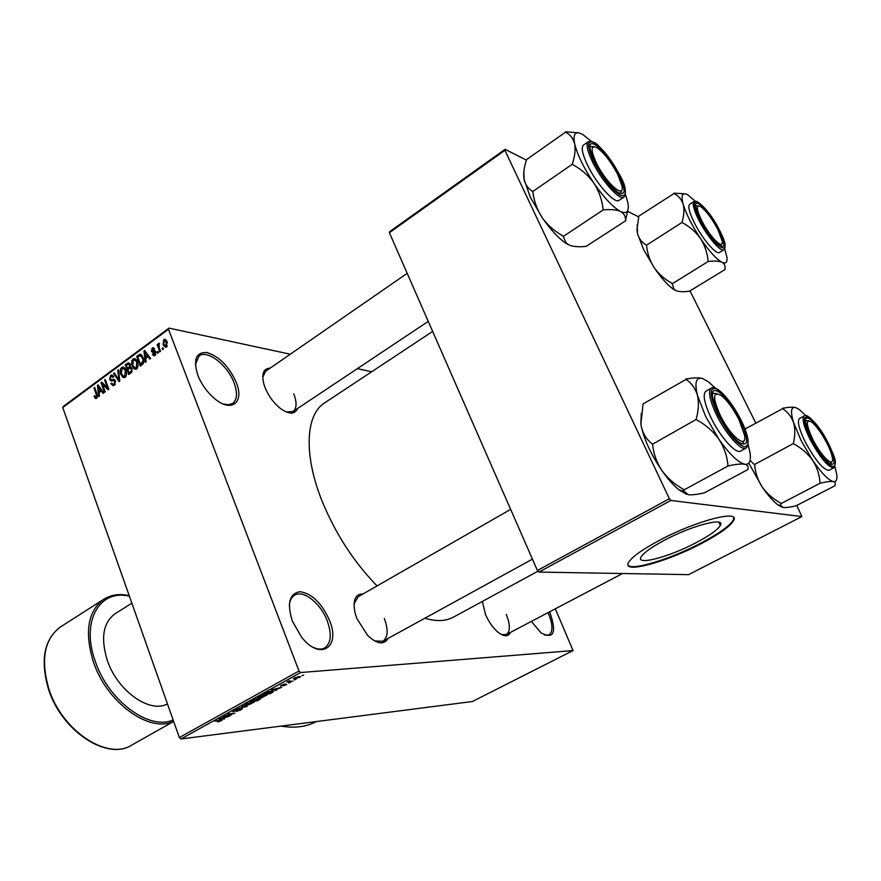 <?xml version="1.0" encoding="UTF-8"?>
<svg xmlns="http://www.w3.org/2000/svg" width="881" height="881" viewBox="0 0 881 881"><rect width="100%" height="100%" fill="white"/><g stroke="black" fill="none" stroke-linecap="round" stroke-linejoin="round"><path stroke-width="1.32" d="M236.152 382.167C244.72 402.397 231.538 413.255 214.468 398.487C207.068 392.133 201.518 384.391 197.829 375.262L197.818 375.218C192.983 359.382 196.1 351.838 207.156 352.587C219.27 356.552 228.928 366.408 236.152 382.167M223.267 403.994L228.597 404.786L232.782 403.366C237.264 399.567 237.683 392.706 234.049 382.772C227.584 365.097 207.068 349.184 198.974 356.023L195.362 364.679M329.384 620.048C341.112 647.304 320.409 661.455 301.544 637.117L292.36 621.171C286.843 603.342 289.386 593.519 300.003 591.702C311.797 593.486 321.587 602.934 329.384 620.048M313.063 647.282C317.7 649.462 321.62 649.66 324.825 647.865C331.124 643.075 331.917 634.045 327.214 620.786C320.684 603.221 303.174 589.345 294.496 595.259C291.479 597.153 289.75 600.589 289.287 605.555M549.601 611.832L550.074 612.89C556.748 632.833 553.753 639.507 541.088 632.899L531.353 621.424M544.37 635.047L549.028 635.014C553.103 631.765 552.905 624.585 548.434 613.473L548.059 612.636M696.331 542.575C709.712 535.483 717.707 529.767 720.328 525.417C725.856 516.64 691.387 525.66 663.988 540.471C650.916 547.519 643.24 553.081 640.95 557.166C636.016 565.844 669.692 556.781 696.331 542.575M701.562 543.467C719.348 534.073 729.997 526.464 733.543 520.649C740.998 509.031 695.175 520.979 658.735 540.714C641.5 550.03 631.402 557.354 628.428 562.695C622.008 574.17 666.443 562.133 701.562 543.467M628.032 565.007C631.203 571.218 670.606 559.138 701.298 542.905C719.072 533.501 729.721 525.891 733.256 520.076L733.675 517.654M388.058 638.428C383.907 645.145 377.123 644.176 367.707 635.509L356.937 618.715L355.109 613.143C352.51 600.368 355.197 593.948 363.17 593.882M374.733 640.994L382.96 641.225C388.014 637.37 388.466 629.783 384.314 618.462M297.569 408.52C294.838 414.577 289.166 414.599 280.543 408.575C273.837 403.201 268.683 396.263 265.115 387.761L263.915 384.292C261.327 373.841 263.397 368.445 270.148 368.137M286.314 412.011L293.098 411.493C296.798 408.377 297.018 402.496 293.758 393.851M510.506 632.371C508.249 636.941 504.042 636.864 497.886 632.118C492.908 627.823 488.79 621.986 485.541 614.597L482.348 601.426M501.487 634.551L506.388 634.54C510.363 631.424 510.33 624.739 506.289 614.486M377.057 585.92C353.865 562.045 335.595 533.897 322.248 501.487C303.471 455.136 305.553 415.05 324.296 403.102L324.957 402.672M371.716 371.738L357.356 368.643M290.278 354.206L169.031 328.117L168.491 329.274L299 671.014L300.641 672.544L180.979 738.961L179.35 737.551L299 671.014M168.491 329.274L62.749 407.562L63.388 406.361L169.031 328.117M299.595 677.467L293.329 678.645L299.133 676.454L300.52 676.751L299.595 677.467L299.21 676.454M292.888 681.134L286.909 682.037L289.618 680.617L289.298 681.387L292.888 681.134M286.699 684.603L283.087 685.836L286.292 684.119L280.378 685.781L284.629 683.953L281.667 685.539L286.567 684.251M272.482 692.422L270.17 693.699L262.956 694.404L266.558 692.477L271.844 691.122L273.804 691.475L272.35 692.07M259.719 699.481L257.307 700.824L250.05 701.573L256.459 698.842L260.941 698.622L254.708 700.736L259.62 699.129M247.264 706.375L236.912 708.853L245.986 706.705L241.592 706.265L242.407 705.813L247.264 706.375M230.899 715.427L222.794 716.682L232.727 713.786L227.595 714.017L234.93 713.203L225.029 716.099L230.899 715.427M219.666 721.462L217.453 721.913L220.812 720.438L214.854 721.087L220.624 720.085L222.078 720.206L219.578 721.22M180.979 738.961L472.403 701.518L573.046 650.563L300.641 672.544M224.534 718.951L218.686 718.962L229.269 716.33L225.624 717.387L223.003 718.841L224.534 718.951M241.174 709.789L236.174 711.463L240.711 709.117L232.518 711.452L238.046 709.161L234.148 711.253L241.46 708.687L242.319 708.93L241.042 709.425M249.929 704.437L246.669 705.119L244.698 704.756L245.832 703.864L254.411 701.97L249.841 704.216M262.736 697.356L259.477 698.027L257.538 697.642L258.695 696.728L265.456 694.68L267.262 694.856L262.648 697.124M276.755 690.065L271.15 689.867L281.7 687.323L275.301 689.889L276.755 690.065M290.598 682.401L288.781 682.94L290.598 682.401M296.104 679.361L294.287 679.89L296.104 679.361M303.725 675.143L301.908 675.683L303.725 675.143M162.897 347.731L163.426 349.129L162.71 349.658L162.181 348.259L162.897 347.731M159.164 347.543L160.562 351.233L159.846 351.761L157.148 344.647L157.864 344.119L158.294 345.253L159.153 343.205L159.164 347.543M157.985 351.332L158.514 352.73L157.798 353.259L157.27 351.86L157.985 351.332M155.86 351.904L155.001 355.461L154.076 355.847L152.402 354.459L153.074 353.81L154.671 354.415L155.21 352.609L152.721 352.455L151.367 351.332L152.204 348.138L153.151 347.753L154.616 348.953L153.944 349.603L152.611 349.129L152.017 350.671L154.571 350.66L155.86 351.904M145.684 358.424L146.169 361.783L145.42 362.322L143.922 351.012L144.66 350.462L150.585 358.545L149.836 359.096L148.129 356.629L145.684 358.424M136.632 368.941L134.055 368.886L131.665 364.547L131.743 360.681L134.088 358.534L137.48 361.97L138.086 365.978L136.632 368.941M125.179 377.332L122.624 377.266L120.268 372.938L120.345 369.095L122.657 366.97L126.016 370.405L126.622 374.392L125.179 377.332M96.635 398.245L95.335 398.344L94.102 396.329L94.73 395.712L95.919 397.243L96.734 395.844L93.981 387.904L94.652 387.409L97.009 393.917L96.635 398.245M62.749 407.562L179.35 737.551M99.057 392.684L99.509 395.987L98.804 396.505L97.384 385.393L98.099 384.865L103.749 392.882L103.033 393.4L101.403 390.966L99.057 392.684M102.405 384.116L105.202 391.814L104.52 392.309L101.029 382.695L101.756 382.167L107.427 387.761L104.619 380.052L105.302 379.546L108.803 389.171L108.077 389.71L102.405 384.116L103.991 384.369M115.466 380.889L114.354 385.261L113.164 385.746L110.885 383.675L111.524 383.048L113.142 384.424L114.001 384.094L114.783 381.418L113.726 380.537L111.369 381.055L109.629 379.535L110.61 375.46L111.711 375.02L113.726 376.815L113.087 377.453L111.799 376.264L111.039 376.572L110.323 379.061L110.896 379.887L113.583 379.359L115.466 380.889M118.439 369.833L119.827 381.088L119.155 381.583L113.572 373.434L114.288 372.905L119.034 380.24L117.724 370.372L118.439 369.833M132.029 368.522L130.961 372.927L128.802 374.513L125.223 364.833L128.494 362.752L130.19 364.26L130.19 366.848L132.029 368.522M143.174 357.697C144.396 360.329 144.121 362.631 142.348 364.58L140.288 366.089L136.665 356.376L140.112 354.239L143.174 357.697M167.071 341.795L166.498 347.037L165.595 347.378L163.095 344.812L163.701 339.659L164.615 339.317L167.071 341.795M555.327 608.826L573.046 650.563M538.919 572.077L688.579 574.654L801.875 516.574L670.859 500.452L538.919 572.077L537.421 570.47L669.373 498.723L670.859 500.452M504.923 150.321L389.391 232.716L389.677 231.648L505.066 149.318L504.923 150.321L669.373 498.723M389.391 232.716L537.421 570.47M638.78 216.968L627.382 211.198M526.442 160.133L505.066 149.318M690.076 291.038L755.788 423.067M796.809 505.507L801.875 516.574M538.06 571.152L453.792 616.942C446.083 621.281 436.447 621.7 424.862 618.22M316.29 721.572C306.379 726.88 294.617 728.389 281.028 726.098M407.198 273.33L265.588 371.286L262.736 377.332M358.138 596.767L354.041 603.903M96.216 398.476L95.335 398.344M95.071 396.472L94.102 396.329M97.373 397.265L96.26 397.1M97.516 395.965L96.734 395.844M94.884 388.047L93.981 387.904M98.606 385.581L97.384 385.393M102.515 391.131L101.403 390.966M98.496 388.136L98.881 391.395L100.764 390.008L98.154 386.087L98.496 388.136M100.478 391.638L98.881 391.395M99.057 386.23L98.154 386.087M101.833 390.173L100.764 390.008M102.537 382.938L101.029 382.695M108.352 387.904L107.427 387.761M105.533 380.196L104.619 380.052M111.997 383.852L110.885 383.675M115.246 384.292L114.001 384.094M115.653 381.561L114.783 381.418M110.676 379.711L109.629 379.535M113.253 375.912L110.61 375.46M115.257 380.603L111.303 379.953L115.257 380.603M114.387 379.491L113.583 379.359M114.761 373.632L113.572 373.434M119.739 380.35L119.034 380.24M118.528 370.505L117.724 370.372M124.684 377.619L122.624 377.266M121.688 374.612L120.73 374.458M124.639 367.95L121.523 367.399M121.941 368.533L121.424 373.962L123.935 376.517L124.75 376.198L125.311 370.89L124.21 368.919L121.941 368.533M125.454 369.139L124.21 368.919M126.236 371.044L125.311 370.89M126.005 376.407L124.75 376.198M126.787 365.108L125.223 364.833M129.925 363.699L127.371 363.236M130.873 366.97L130.19 366.848M126.335 365.45L127.404 368.335L129.397 366.749L129.551 364.932L128.582 364.007L126.335 365.45M128.978 368.61L127.404 368.335M130.399 365.086L129.551 364.932M130.983 367.025L129.397 366.749M127.822 369.469L129.078 372.872L131.225 371.132L131.335 369.04L130.19 367.983L127.822 369.469M130.674 373.148L129.078 372.872M132.227 369.205L131.335 369.04M132.205 371.308L131.225 371.132M131.875 372.013L130.553 371.782M136.092 369.238L134.055 368.886M133.108 366.243L132.128 366.067M136.126 359.569L132.932 358.974M133.35 360.109L132.833 365.56L135.366 368.126L136.203 367.806L136.764 362.465L135.652 360.483L133.35 360.109M136.918 360.714L135.652 360.483M137.7 362.631L136.764 362.465M137.458 368.027L136.203 367.806M138.229 356.662L136.665 356.376M141.026 354.514L139.804 354.283M137.788 356.992L140.564 364.437L143.074 360.792L142.469 358.204L140.156 355.528L137.788 356.992M142.149 364.723L140.564 364.437M143.416 358.38L142.469 358.204M143.889 360.935L143.074 360.792M143.196 363.754L141.83 363.512M145.255 351.266L143.922 351.012M149.341 356.86L148.129 356.629M145.09 353.799L145.497 357.113L147.457 355.66L144.726 351.717L145.09 353.799M147.072 357.411L145.497 357.113M145.717 351.904L144.726 351.717M148.636 355.88L147.457 355.66M155.463 355.043L152.402 354.459M155.75 354.625L154.671 354.415M156.08 352.774L155.21 352.609M155.992 352.334L154.792 352.092M155.706 352.279L151.367 351.332M154.395 348.568L152.204 348.138M152.556 351.09L155.783 351.717L152.468 351.09M158.261 352.048L157.27 351.86M158.139 344.845L157.148 344.647M159.538 343.546L158.668 343.37M163.172 348.458L162.181 348.259M164.141 345.022L163.095 344.812M166.201 340.176L163.701 339.659M164.064 340.694L163.811 344.284L165.573 346.211L166.377 342.401L164.064 340.694M167.346 342.588L166.377 342.401M167.214 346.222L166.135 346.002M221.109 720.03L221.373 720.746M220.966 718.654L224.512 717.63L220.966 718.654M233.091 710.945L233.355 711.683M246.691 703.776L245.832 704.448L247.462 704.69L253.276 702.509L246.581 703.478M251.68 701.045L256.272 699.371L251.559 700.725M259.554 696.64L258.673 697.334L260.28 697.598L266.128 695.395L259.443 696.353M264.597 693.887L270.126 693.347L272.658 691.772L271.04 691.563L264.476 693.567M275.709 689.933L275.929 690.528M273.374 689.603L274.729 689.823L276.942 688.59L273.374 689.603M280.764 685.429L280.973 685.98M294.97 677.874L294.452 678.282L295.487 678.502L299.397 677.115L294.871 677.61M617.801 174.592C611.414 162.39 604.696 153.558 597.659 148.096C590.744 144.418 590.281 149.307 596.272 162.787C605.919 183.116 625.246 200.031 621.898 185.627L617.801 174.592M589.995 147.193L590.578 146.477L593.761 146.631L590.578 146.477L589.995 147.193M621.711 190.076L620.687 193.071L619.739 193.402L620.687 193.071L621.711 190.076M625.763 220.702L586.184 246.339C579.258 247.121 573.685 246.746 569.478 245.193L566.23 243.013L562.959 235.888C554.777 231.461 547.905 225.481 542.366 217.926L530.274 197.091L523.986 179.085C523.204 173.381 524.085 166.861 526.64 159.538L565.558 132.15C570.139 134.485 573.168 138.35 574.654 143.779C575.667 149.462 574.908 156.113 572.386 163.745L572.837 164.681C581.218 169.185 588.222 175.308 593.838 183.061C598.926 191.034 602.009 199.745 603.1 209.182L603.749 209.865C610.918 209.182 616.524 209.722 620.554 211.484C624.122 213.554 625.774 216.583 625.499 220.569L627.757 210.504M569.478 245.193L565.228 242.793C558.058 237.76 550.438 229.467 542.366 217.926C537.311 210.163 534.161 201.584 532.917 192.212L532.465 191.276C528.27 188.743 525.494 184.944 524.14 179.878L523.843 171.531M619.2 175.352C626.182 190.803 625.631 196.386 617.57 192.135C609.619 185.88 602.02 175.837 594.796 161.983L590.325 149.99C586.438 133.086 608.54 152.92 619.2 175.352M583.541 145.013L583.442 145.079C581.008 147.501 582.374 154.186 587.528 165.121C596.602 184.206 614.982 204.458 619.156 200.306L623.935 197.135M563.333 236.416L603.474 209.733M532.542 191.673L572.463 164.141M578.542 132.844L565.47 131.776M625.499 194.448L627.911 202.971C629.309 211.484 626.854 214.325 620.554 211.484C613.022 207.343 604.124 197.873 593.838 183.061C583.762 167.897 577.363 154.803 574.654 143.779C572.738 133.681 575.436 130.586 582.737 134.474L591.294 141.29M572.386 163.745L572.837 164.681M603.1 209.182L603.749 209.865M717.817 229.423C712.024 218.62 706.408 211.077 700.957 206.782C695.935 204.26 696.188 208.863 701.705 220.591C709.811 237.011 724.116 251.096 722.178 241.009L717.817 229.423M695.638 205.846L698.281 205.901L695.638 205.846M721.814 243.96L720.713 246.383L721.814 243.96M725.03 269.553L689.449 291.204C683.722 292.007 679.251 291.831 676.057 290.686L674.064 289.375L671.994 283.297C664.869 279.464 658.966 274.299 654.264 267.802L643.714 249.752L637.525 233.817L636.963 229.985L638.835 216.109L674.042 193.501C678.458 195.769 681.509 199.359 683.182 204.26C684.427 209.37 684.063 215.272 682.103 221.968L682.522 222.794C689.79 226.692 695.792 231.956 700.538 238.586C704.822 245.414 707.322 252.847 708.06 260.886L708.566 261.448C714.469 260.71 718.94 260.996 721.98 262.296C724.623 263.86 725.57 266.249 724.832 269.454L724.832 269.454M676.057 290.686L673.447 289.232C667.787 285.301 661.389 278.154 654.264 267.802C650.002 261.139 647.447 253.816 646.599 245.821L646.191 244.995C641.875 242.484 638.989 238.751 637.525 233.817L637.172 224.721M718.863 230.007C725.239 243.398 725.526 248.662 719.722 245.777C713.555 240.887 707.179 232.287 700.604 219.986L695.77 207.178C693.567 195.483 709.855 211.803 718.863 230.007M689.746 204.238L689.68 204.282C687.742 206.286 689.283 212.431 694.305 222.695C702.267 238.762 716.473 255.38 719.568 252.44L723.885 249.752M672.302 283.759L708.368 261.349M646.28 245.359L682.202 222.32M685.088 193.787L673.943 193.159M724.7 248.871L726.891 257.01C727.574 262.362 725.933 264.135 721.98 262.296C716.319 259.146 709.172 251.239 700.538 238.586C692.014 225.602 686.222 214.16 683.182 204.26C680.771 195.119 682.29 191.97 687.731 194.833L695.164 201.11M682.103 221.968L682.522 222.794M708.06 260.886L708.566 261.448M720.052 414.907C730.14 436.106 747.352 450.092 744.566 435.291L739.115 419.94C733.455 408.894 727.563 400.822 721.473 395.712C712.861 390.801 712.388 397.199 720.052 414.907M744.159 440.445L742.738 443.65L741.417 443.947L742.738 443.65L744.159 440.445M712.52 394.137L713.335 393.234L716.969 393.609L713.335 393.234L712.52 394.137M748.112 444.531L750.105 453.164C751.163 461.226 749.357 464.904 744.665 464.232C737.981 462.437 729.369 454.056 718.83 439.079L705.637 416.427L697.433 395.239C699.007 402.298 698.622 410.161 696.254 418.849L696.761 419.907C705.681 424.763 713.026 431.161 718.83 439.079C724.05 447.185 727.078 455.918 727.926 465.256L728.554 465.851C735.701 464.243 741.064 463.714 744.665 464.232C747.76 465.036 748.784 466.787 747.749 469.463L747.859 469.077M696.254 418.849L696.761 419.907M718.742 414.555L712.751 397.749C709.502 380.35 729.171 396.835 740.348 420.259C749.279 440.544 748.696 447.812 738.608 442.086C731.726 436.194 725.096 427.021 718.742 414.555M705.978 391.175L705.857 391.252C702.542 394.402 704.271 403.256 711.044 417.814C720.206 436.998 736.087 454.607 740.701 451.017L745.954 448.143M747.98 469.507L704.448 492.809C697.532 494.439 692.169 495.078 688.336 494.737L684.163 491.4L683.601 489.384C674.901 484.616 667.699 478.372 661.961 470.663C656.785 462.778 653.669 454.189 652.645 444.916L652.259 444.365L696.375 419.345M683.975 489.924L728.312 465.807M652.259 444.365L652.149 443.87C646.852 439.751 643.306 434.278 641.5 427.428L640.928 423.816L643.064 403.961L686.068 379.392C691.53 383.125 695.318 388.4 697.433 395.239C694.371 382.464 696.089 376.892 702.575 378.522L708.522 381.88L715.394 388.191M702.3 378.434C698.512 377.564 693.149 377.751 686.2 378.995L685.947 378.918M686.607 494.34L678.987 489.858C673.525 485.453 667.853 479.055 661.961 470.663C651.654 455.466 644.826 441.051 641.5 427.428L640.861 424.08L641.302 413.277M727.926 465.256L728.554 465.851M812.844 439.421C821.202 456.303 834.021 468.483 832.446 458.307C831.939 454.519 830.089 449.464 826.896 443.132C821.588 433.089 816.489 426.041 811.599 421.988C805.597 418.838 806.005 424.642 812.844 439.421M831.95 461.578L830.464 464.111L831.95 461.578M805.619 420.644L808.615 420.766L805.619 420.644M834.935 466.611L836.829 474.947C837.324 479.815 836.146 482.028 833.305 481.577C828.338 480.189 821.466 473.108 812.656 460.334L801.292 440.94L793.583 422.605C795.279 428.75 795.224 435.566 793.396 443.044L793.858 443.947C801.512 448.121 807.778 453.583 812.656 460.334C817.028 467.249 819.473 474.694 820.002 482.656L820.497 483.151C826.345 481.731 830.618 481.202 833.305 481.577C835.54 482.182 835.981 483.603 834.637 485.816L834.736 485.629M793.396 443.044L793.858 443.947M811.875 439.167C808.34 432.119 806.291 426.503 805.708 422.318C803.924 410.513 818.493 424.642 827.81 443.374C835.695 460.223 836.157 466.853 829.186 463.252C823.647 458.594 817.876 450.565 811.875 439.167M799.552 418.486L799.463 418.541C796.986 421.074 798.924 428.882 805.256 441.954C815.553 460.73 823.504 470.168 829.109 470.267L833.811 467.811M834.814 485.849L796.171 505.727C790.466 507.17 786.182 507.764 783.319 507.522L780.808 505.694L780.709 503.128C773.21 499.031 767.054 493.679 762.219 487.072C757.88 480.321 755.369 472.987 754.698 465.069L754.378 464.595L793.539 443.473M781.018 503.591L820.321 483.118M754.378 464.595L750.094 460.433M744.985 429.047L782.658 408.663C787.768 412 791.413 416.647 793.583 422.605C790.268 411.46 790.984 406.449 795.741 407.584L799.342 409.566L805.807 415.656M795.565 407.529C792.713 406.89 788.44 407.154 782.713 408.31L782.526 408.255M782.262 507.28L777.725 504.747C773.044 501.146 767.869 495.254 762.219 487.072L748.806 463.12M115.246 613.65L114.86 613.892C103.165 622.713 100.588 638.031 107.152 659.869C117.063 690.704 149.726 713.885 167.456 703.875M97.24 394.622L96.359 394.49M100.258 387.937L99.245 387.783M115.147 380.218L112.206 379.733M119.519 378.621L118.77 378.489M131.754 367.917L128.703 367.377M142.105 355.572L138.636 354.922M146.984 353.633L145.872 353.424M155.574 351.31L153.437 350.891M592.439 161.763C587.264 150.805 585.865 144.132 588.277 141.731C596.459 140.861 598.166 146.136 604.939 152.523L620.257 176.068C625.356 184.922 626.622 191.926 624.034 197.069C619.905 201.176 601.547 180.858 592.439 161.763M620.169 175.892C611.722 159.968 603.122 148.911 594.345 142.711C587.021 139.661 586.823 145.894 593.761 161.41C602.582 178.039 611.392 189.283 620.191 195.142C627.129 197.487 627.118 191.067 620.169 175.892M698.71 219.876C693.677 209.601 692.103 203.467 694.019 201.474L696.739 201.397C703.633 205.394 711.264 215.096 719.656 230.525C724.887 240.777 726.318 247.176 723.951 249.719C720.9 252.627 706.705 235.965 698.71 219.876M719.59 230.404C705.483 201.892 684.35 189.492 699.822 219.567C714.81 249.554 735.106 259.851 719.59 230.404M741.262 420.6C748.31 435.159 749.918 444.31 746.086 448.077C741.538 451.634 725.68 433.959 716.462 414.753C709.657 400.172 707.895 391.318 711.165 388.191L705.857 391.252M717.828 414.312C727.464 432.516 736.263 443.363 744.203 446.832C750.105 446.425 749.103 437.648 741.207 420.49C732.012 403.091 723.411 392.408 715.438 388.444C709.084 388.036 709.877 396.659 717.828 414.312M804.177 415.953C806.754 412.286 819.958 426.382 828.481 443.617C832.721 454.376 837.941 460.466 833.889 467.767C828.327 467.635 820.387 458.164 810.057 439.366C803.703 426.283 801.743 418.475 804.177 415.953L799.463 418.541M811.203 438.991C819.649 454.629 826.874 463.846 832.853 466.633C837.06 466.093 835.595 458.406 828.448 443.55C812.855 412.11 794.266 406.064 811.203 438.991M60.987 626.6L60.459 626.942C44.402 639 40.493 659.506 48.719 688.446C61.725 730.933 107.956 761.052 131.941 744.985C107.449 761.228 61.329 731.098 48.378 688.766C40.13 659.847 44.16 639.243 60.459 626.942L103.54 599.421C87.935 611.238 84.477 631.831 93.166 661.179C106.304 702.355 149.583 733.576 173.612 721.286M129.408 596.217C99.993 588.75 80.755 620.808 95.027 660.574C107.779 700.439 149.396 731.043 173.128 719.931M718.786 522.213L720.328 525.417M733.256 520.076L733.543 520.649M324.296 403.102L432.659 331.421M95.919 397.243L97.295 397.441M113.142 384.424L114.948 384.711M114.112 380.603L115.433 380.812M111.711 375.02L112.339 375.13M112.162 376.319L113.616 376.561M122.657 366.97L123.527 367.124M123.417 368.324L125.157 368.632M123.935 376.517L125.719 376.815M128.857 364.051L130.201 364.294M130.52 368.038L131.93 368.291M134.088 358.534L134.991 358.699M134.881 359.911L136.632 360.23M135.366 368.126L137.161 368.445M140.112 354.239L140.718 354.36M140.641 355.616L142.348 355.935M154.087 354.647L155.552 354.933M153.151 347.753L153.701 347.863M153.404 348.964L154.395 349.162M164.615 339.317L165.309 339.46M165.055 340.573L166.674 340.903M165.573 346.211L167.027 346.497M290.686 413.101L428.254 321.378M588.277 141.731L583.442 145.079M565.228 242.793L566.23 243.013M694.019 201.474L689.68 204.282M673.447 289.232L674.064 289.375M532.454 559.138L382.783 641.324M510.65 509.383L357.95 596.866M741.207 420.49C732.067 401.879 716.903 384.292 711.165 388.191M678.987 489.858L684.163 491.4M504.339 635.608L622.504 573.52M777.725 504.747L780.808 505.694M129.199 595.6C119.453 593.508 110.896 594.774 103.54 599.421M131.875 603.188L114.86 613.892M173.656 721.429L131.941 744.985"/></g></svg>
